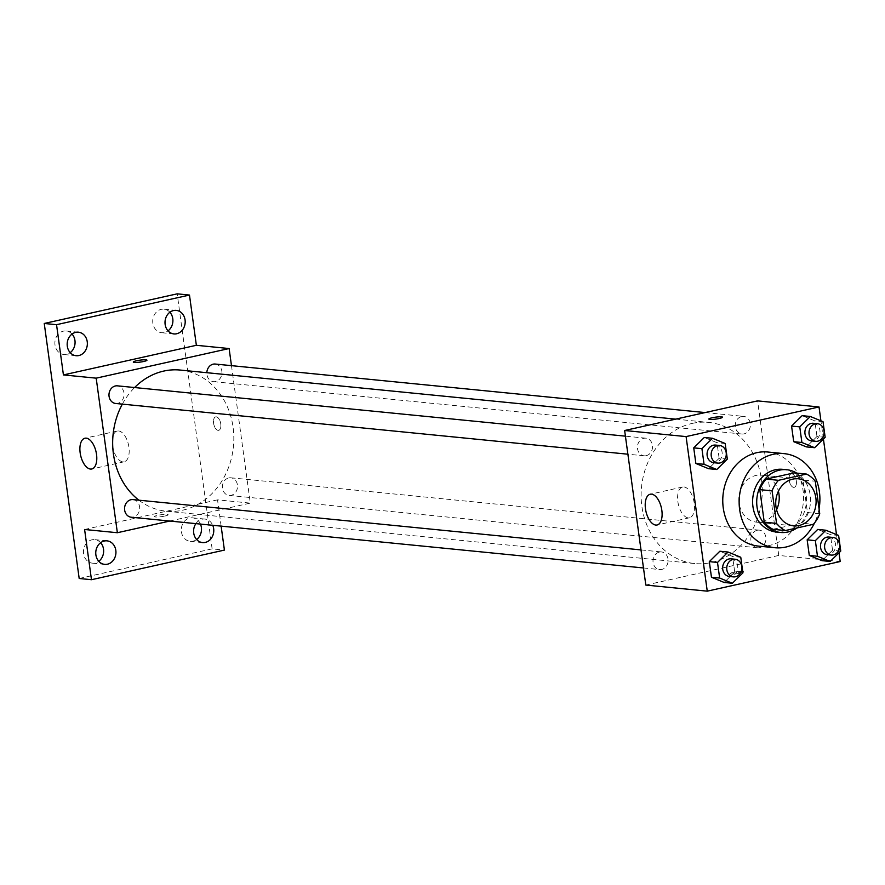 <?xml version="1.0" encoding="UTF-8"?>
<svg xmlns="http://www.w3.org/2000/svg" width="885" height="885" viewBox="0 0 885 885"><rect width="100%" height="100%" fill="white"/><g stroke="black" fill="none" stroke-linecap="round" stroke-linejoin="round"><path stroke-width="0.66" stroke-dasharray="4.42 3.32" d="M776.565 509.749A23.641 20.156 -84.3 0 1 756.719 522.183A23.641 20.156 -84.3 0 1 738.853 499.892A23.641 20.156 -84.3 0 1 755.867 475.477A23.641 20.156 -84.3 0 1 761.377 475.134A23.641 20.156 -84.3 0 1 778.402 491.208M819.742 513.765L807.452 512.548L803.005 480.013L815.284 481.23M794.177 472.856A30.51 26.019 -84.3 0 1 803.005 480.013M807.452 512.548A30.51 26.019 -84.3 0 1 801.058 523.09L813.348 524.307M773.081 529.33L801.058 523.09M796.898 527.969A31.517 26.871 95.7 0 0 810.217 495.169A31.517 26.871 95.7 0 0 796.699 473.11M782.639 469.327A31.517 26.871 -84.3 0 1 806.113 494.759A31.517 26.871 -84.3 0 1 776.422 532.051M819.067 508.831A47.281 40.312 -84.3 0 1 814.532 522.935M767.804 452.014A47.281 40.312 -84.3 0 1 803.259 503.034A47.281 40.312 -84.3 0 1 758.478 546.111M840.75 551.067L832.553 550.26L821.999 560.659L832.553 550.26L830.418 534.64L817.718 529.429L830.418 534.64L838.615 535.458M742.913 572.872L734.716 572.053L724.151 582.463L734.716 572.053L732.581 556.444L719.87 551.222L732.581 556.444L740.767 557.251M839.002 552.793L836.502 534.595M823.415 439.037L820.926 420.829M825.163 437.312L816.977 436.504L806.412 446.903L816.977 436.504L814.831 420.884L802.131 415.662L814.831 420.884L823.028 421.691M727.326 459.116L719.129 458.297L708.564 468.696L719.129 458.297L716.994 442.677L704.294 437.467L716.994 442.677L725.18 443.496M645.818 585.062L778.756 555.448L840.197 561.533M778.756 555.448L757.582 400.883M791.821 473.84A6.892 3.463 -102.6 0 0 791.245 473.873A6.892 3.463 -102.6 0 0 789.354 481.351A6.892 3.463 -102.6 0 0 794.243 487.336A6.892 3.463 -102.6 0 0 796.234 480.4A6.892 3.463 -102.6 0 0 791.821 473.84A6.892 3.463 -102.6 0 0 791.234 473.873A6.892 3.463 -102.6 0 0 789.354 481.351A6.892 3.463 -102.6 0 0 794.232 487.336A6.892 3.463 -102.6 0 0 796.234 480.4A6.892 3.463 -102.6 0 0 791.809 473.84M692.17 423.417A70.911 60.468 -84.3 0 1 708.686 422.41A70.911 60.468 -84.3 0 1 761.863 498.941A70.911 60.468 -84.3 0 1 694.703 563.546A70.911 60.468 -84.3 0 1 641.138 496.695A70.911 60.468 -84.3 0 1 692.17 423.417M659.38 552.074A8.861 7.556 -84.3 0 1 661.438 551.941A8.861 7.556 -84.3 0 1 668.075 561.499A8.861 7.556 -84.3 0 1 659.69 569.564A8.861 7.556 -84.3 0 1 652.997 561.223A8.861 7.556 -84.3 0 1 659.38 552.074M757.217 530.27A8.861 7.556 -84.3 0 1 759.286 530.148A8.861 7.556 -84.3 0 1 765.923 539.695A8.861 7.556 -84.3 0 1 757.538 547.771A8.861 7.556 -84.3 0 1 750.845 539.419A8.861 7.556 -84.3 0 1 757.217 530.27M741.63 416.514A8.861 7.556 -84.3 0 1 743.699 416.381A8.861 7.556 -84.3 0 1 750.336 425.939A8.861 7.556 -84.3 0 1 741.951 434.015A8.861 7.556 -84.3 0 1 735.258 425.663A8.861 7.556 -84.3 0 1 741.63 416.514M646.172 455.687A8.861 7.556 95.7 0 0 652.544 446.527A8.861 7.556 95.7 0 0 645.851 438.186A8.861 7.556 95.7 0 0 637.466 446.25A8.861 7.556 95.7 0 0 644.114 455.808A8.861 7.556 95.7 0 0 646.172 455.687M740.446 573.049A6.892 0.973 -7.8 0 0 743.688 571.754A6.892 0.973 -7.8 0 0 736.729 571.732A6.892 0.973 -7.8 0 0 730.025 573.624A6.892 0.973 -7.8 0 0 733.588 573.989A6.892 0.973 -7.8 0 0 740.446 573.049A6.892 0.973 -7.8 0 0 743.688 571.754A6.892 0.973 -7.8 0 0 736.729 571.721A6.892 0.973 -7.8 0 0 730.025 573.624A6.892 0.973 -7.8 0 0 733.588 573.989A6.892 0.973 -7.8 0 0 740.446 573.038M722.514 417.189L722.514 417.2A6.892 0.973 172.2 0 1 715.821 419.103A6.892 0.973 172.2 0 1 708.863 419.07L708.852 419.07M683.928 486.938A15.764 7.932 77.4 0 1 694.039 501.939A15.764 7.932 77.4 0 1 689.47 517.78A15.764 7.932 77.4 0 1 678.308 504.118A15.764 7.932 77.4 0 1 682.623 487.015A15.764 7.932 77.4 0 1 683.928 486.938M180.241 370.063A70.911 60.468 -84.3 0 1 233.419 446.593A70.911 60.468 -84.3 0 1 166.258 511.198A70.911 60.468 -84.3 0 1 138.879 500.18M122.34 404.124A70.911 60.468 -84.3 0 1 134.597 387.541M115.658 403.471A8.861 7.556 95.7 0 0 117.727 403.339A8.861 7.556 95.7 0 0 124.099 394.19A8.861 7.556 95.7 0 0 117.406 385.838M228.773 477.933A8.861 7.556 -84.3 0 1 230.83 477.8A8.861 7.556 -84.3 0 1 237.479 487.358A8.861 7.556 -84.3 0 1 229.082 495.423A8.861 7.556 -84.3 0 1 222.4 487.082A8.861 7.556 -84.3 0 1 228.773 477.933M215.254 364.045A8.861 7.556 -84.3 0 1 221.892 373.603A8.861 7.556 -84.3 0 1 213.506 381.667A8.861 7.556 -84.3 0 1 206.825 372.696M132.993 499.605A8.861 7.556 -84.3 0 1 139.631 509.163A8.861 7.556 -84.3 0 1 131.245 517.227M169.798 521.044L250.3 503.111L231.472 365.649M221.128 526.133L217.533 499.859L250.3 503.111M79.185 578.491L212.123 548.877L224.414 550.094M212.123 548.877L177.188 293.842M216.261 416.835A6.892 3.463 -102.6 0 0 215.686 416.868A6.892 3.463 -102.6 0 0 213.805 424.346A6.892 3.463 -102.6 0 0 218.684 430.32A6.892 3.463 -102.6 0 0 220.686 423.395A6.892 3.463 -102.6 0 0 216.261 416.835A6.892 3.463 -102.6 0 0 215.686 416.868A6.892 3.463 -102.6 0 0 213.794 424.346A6.892 3.463 -102.6 0 0 218.684 430.32A6.892 3.463 -102.6 0 0 220.675 423.395A6.892 3.463 -102.6 0 0 216.25 416.835M84.595 529.484L217.533 499.859M164.887 516.043A6.892 0.973 -7.8 0 0 168.139 514.749A6.892 0.973 -7.8 0 0 161.17 514.716A6.892 0.973 -7.8 0 0 154.477 516.619A6.892 0.973 -7.8 0 0 158.028 516.984A6.892 0.973 -7.8 0 0 164.887 516.043M146.965 360.195L146.965 360.184A6.892 0.973 172.2 0 1 146.965 360.195A6.892 0.973 172.2 0 1 140.261 362.087A6.892 0.973 172.2 0 1 133.303 362.065L133.303 362.053M164.887 516.032A6.892 0.973 -7.8 0 0 168.128 514.738A6.892 0.973 -7.8 0 0 161.17 514.716A6.892 0.973 -7.8 0 0 154.477 516.619A6.892 0.973 -7.8 0 0 158.028 516.984A6.892 0.973 -7.8 0 0 164.887 516.032M118.612 430.951A15.764 7.932 77.4 0 1 128.723 445.94A15.764 7.932 77.4 0 1 124.154 461.782A15.764 7.932 77.4 0 1 112.992 448.131A15.764 7.932 77.4 0 1 117.307 431.017A15.764 7.932 77.4 0 1 118.612 430.951M195.884 523.632A11.815 10.078 -84.3 0 1 204.855 519.064A11.815 10.078 -84.3 0 1 212.754 525.303M100.624 542.715A11.815 10.078 95.7 0 0 94.717 539.64A11.815 10.078 95.7 0 0 83.588 553.623A11.815 10.078 95.7 0 0 92.394 563.159A11.815 10.078 95.7 0 0 98.777 561.3M72.039 334.054A11.815 10.078 95.7 0 0 66.143 330.979A11.815 10.078 95.7 0 0 55.003 344.962A11.815 10.078 95.7 0 0 63.808 354.498A11.815 10.078 95.7 0 0 70.203 352.639M169.887 312.25A11.815 10.078 95.7 0 0 163.979 309.175A11.815 10.078 95.7 0 0 152.851 323.158A11.815 10.078 95.7 0 0 161.656 332.705A11.815 10.078 95.7 0 0 168.039 330.846M200.464 524.086A11.815 10.078 95.7 0 0 192.565 517.836A11.815 10.078 95.7 0 0 181.425 531.819A11.815 10.078 95.7 0 0 190.231 541.366A11.815 10.078 95.7 0 0 196.625 539.507M715.5 445.078A8.861 7.556 -84.3 0 1 722.138 454.636A8.861 7.556 -84.3 0 1 713.753 462.711M719.129 458.297L716.994 442.677M731.076 558.844A8.861 7.556 -84.3 0 1 737.725 568.402A8.861 7.556 -84.3 0 1 729.328 576.467M734.716 572.053L732.581 556.444M813.337 423.284A8.861 7.556 -84.3 0 1 819.975 432.842A8.861 7.556 -84.3 0 1 811.589 440.907M816.977 436.504L814.831 420.884M828.924 537.04A8.861 7.556 -84.3 0 1 835.562 546.598A8.861 7.556 -84.3 0 1 827.176 554.663M832.553 550.26L830.418 534.64M798.248 478.785L761.377 475.134M793.579 525.834L756.719 522.183M682.623 487.015L650.232 494.228M689.47 517.78L657.09 524.993M166.258 511.198L694.703 563.546M675.653 419.136L708.686 422.41M645.851 438.186L625.418 436.161M644.114 455.808L627.885 454.204M229.082 495.423L757.538 547.771M230.83 477.8L759.286 530.148M213.506 381.667L741.951 434.015M705.146 412.565L743.699 416.381M643.472 567.96L659.69 569.564M640.994 549.917L661.438 551.941M117.307 431.017L84.916 438.241M124.154 461.782L91.774 468.995M204.855 519.064L192.565 517.836M202.521 542.582L190.231 541.366M176.27 310.392L163.979 309.175M173.936 333.922L161.656 332.705M78.433 332.196L66.143 330.979M76.099 355.715L63.808 354.498M107.008 540.857L94.717 539.64M104.684 564.376L92.394 563.159"/><path stroke-width="1.33" d="M778.402 491.208A23.641 20.156 -84.3 0 1 776.565 509.749M792.739 479.128A23.641 20.156 -84.3 0 1 798.248 478.785A23.641 20.156 -84.3 0 1 815.97 504.295A23.641 20.156 -84.3 0 1 793.579 525.834A23.641 20.156 -84.3 0 1 775.725 503.543A23.641 20.156 -84.3 0 1 792.739 479.128M772.085 490.854L776.543 523.389A30.51 26.019 -84.3 0 0 785.36 530.546L813.348 524.307A30.51 26.019 -84.3 0 0 819.742 513.765L815.284 481.23A30.51 26.019 -84.3 0 0 806.467 474.072L778.479 480.312A30.51 26.019 -84.3 0 0 772.085 490.854L759.795 489.637L764.253 522.172L776.543 523.389M806.467 474.072L794.177 472.856L766.2 479.095L778.479 480.312M785.36 530.546L773.081 529.33A30.51 26.019 -84.3 0 1 764.253 522.172M759.795 489.637A30.51 26.019 -84.3 0 1 766.2 479.095M796.699 473.11A31.517 26.871 95.7 0 0 786.732 469.725A31.517 26.871 95.7 0 0 756.885 498.443A31.517 26.871 95.7 0 0 780.515 532.46A31.517 26.871 95.7 0 0 796.898 527.969M780.515 532.46L776.422 532.051A31.517 26.871 -84.3 0 1 752.615 502.337A31.517 26.871 -84.3 0 1 775.293 469.769A31.517 26.871 -84.3 0 1 782.639 469.327L786.732 469.725M814.532 522.935A47.281 40.312 -84.3 0 1 774.873 547.726A47.281 40.312 -84.3 0 1 739.152 503.167A47.281 40.312 -84.3 0 1 773.18 454.315A47.281 40.312 -84.3 0 1 784.187 453.64A47.281 40.312 -84.3 0 1 819.067 508.831M774.873 547.726L758.478 546.111A47.281 40.312 -84.3 0 1 722.768 501.541A47.281 40.312 -84.3 0 1 756.786 452.689A47.281 40.312 -84.3 0 1 767.804 452.014L784.187 453.64M825.904 530.237L817.718 529.429L807.153 539.828L809.288 555.437L821.999 560.659L830.185 561.466L840.75 551.067L838.615 535.458L825.904 530.237L815.35 540.635L817.486 556.256L830.185 561.466M728.067 552.041L719.87 551.222L709.316 561.621L711.452 577.241L724.151 582.463L732.349 583.27L742.913 572.872L740.767 557.251L728.067 552.041L717.503 562.44L719.649 578.049L732.349 583.27M820.926 420.829L819.023 406.967L686.085 436.593L707.259 591.158L840.197 561.533L839.002 552.793M836.502 534.595L823.415 439.037M810.328 416.481L802.131 415.662L791.566 426.061L793.712 441.681L806.412 446.903L814.609 447.71L825.163 437.312L823.028 421.691L810.328 416.481L799.763 426.88L801.899 442.5L814.609 447.71M712.48 438.274L704.294 437.467L693.729 447.865L695.864 463.486L708.564 468.696L716.761 469.515L727.326 459.116L725.18 443.496L712.48 438.274L701.927 448.673L704.062 464.293L716.761 469.515M707.259 591.158L645.818 585.062L624.644 430.508L757.582 400.883L819.023 406.967M624.644 430.508L686.085 436.593M651.548 494.151A15.764 7.932 77.4 0 1 661.648 509.152A15.764 7.932 77.4 0 1 657.09 524.993A15.764 7.932 77.4 0 1 645.928 511.331A15.764 7.932 77.4 0 1 650.232 494.228A15.764 7.932 77.4 0 1 651.548 494.151M708.863 419.07A6.892 0.973 172.2 0 1 712.104 417.775A6.892 0.973 172.2 0 1 718.963 416.824A6.892 0.973 172.2 0 1 722.514 417.189A6.892 0.973 172.2 0 1 715.821 419.092A6.892 0.973 172.2 0 1 708.852 419.07A6.892 0.973 172.2 0 1 712.104 417.775A6.892 0.973 172.2 0 1 718.952 416.835A6.892 0.973 172.2 0 1 722.514 417.2M134.597 387.541A70.911 60.468 -84.3 0 1 163.725 371.08A70.911 60.468 -84.3 0 1 180.241 370.063L675.653 419.136M138.879 500.18A70.911 60.468 -84.3 0 1 122.34 404.124M625.418 436.161L117.406 385.838A8.861 7.556 95.7 0 0 109.021 393.913A8.861 7.556 95.7 0 0 115.658 403.471L627.885 454.204M206.825 372.696A8.861 7.556 -84.3 0 1 213.185 364.166A8.861 7.556 -84.3 0 1 215.254 364.045L705.146 412.565M643.472 567.96L131.245 517.227A8.861 7.556 -84.3 0 1 124.553 508.875A8.861 7.556 -84.3 0 1 130.925 499.726A8.861 7.556 -84.3 0 1 132.993 499.605L640.994 549.917M231.472 365.649L229.126 348.546L96.188 378.16L117.362 532.726L169.798 521.044M229.126 348.546L196.359 345.294L189.478 295.059L177.188 293.842L44.25 323.467L79.185 578.491L91.476 579.708L224.414 550.094L221.128 526.133M44.25 323.467L56.54 324.684L63.421 374.919L96.188 378.16M117.362 532.726L84.595 529.484L91.476 579.708M86.232 438.163A15.764 7.932 77.4 0 1 96.332 453.164A15.764 7.932 77.4 0 1 91.774 468.995A15.764 7.932 77.4 0 1 80.612 455.344A15.764 7.932 77.4 0 1 84.916 438.241A15.764 7.932 77.4 0 1 86.232 438.163M196.359 345.294L63.421 374.919M133.303 362.065A6.892 0.973 172.2 0 1 136.544 360.77A6.892 0.973 172.2 0 1 143.403 359.819A6.892 0.973 172.2 0 1 146.965 360.184A6.892 0.973 172.2 0 1 140.261 362.087A6.892 0.973 172.2 0 1 133.303 362.053A6.892 0.973 172.2 0 1 136.544 360.77A6.892 0.973 172.2 0 1 143.392 359.83A6.892 0.973 172.2 0 1 146.965 360.184M212.754 525.303A11.815 10.078 -84.3 0 1 211.935 537.328A11.815 10.078 -84.3 0 1 202.521 542.582A11.815 10.078 -84.3 0 1 193.715 533.035A11.815 10.078 -84.3 0 1 195.884 523.632M95.879 554.84A11.815 10.078 -84.3 0 1 107.008 540.857A11.815 10.078 -84.3 0 1 115.88 553.612A11.815 10.078 -84.3 0 1 104.684 564.376A11.815 10.078 -84.3 0 1 95.879 554.84M165.13 324.375A11.815 10.078 -84.3 0 1 176.27 310.392A11.815 10.078 -84.3 0 1 185.131 323.147A11.815 10.078 -84.3 0 1 173.936 333.922A11.815 10.078 -84.3 0 1 165.13 324.375M67.293 346.179A11.815 10.078 -84.3 0 1 78.433 332.196A11.815 10.078 -84.3 0 1 87.294 344.951A11.815 10.078 -84.3 0 1 76.099 355.715A11.815 10.078 -84.3 0 1 67.293 346.179M189.478 295.059L56.54 324.684M98.777 561.3A11.815 10.078 95.7 0 0 103.523 549.176A11.815 10.078 95.7 0 0 100.624 542.715M70.203 352.639A11.815 10.078 95.7 0 0 74.948 340.515A11.815 10.078 95.7 0 0 72.039 334.054M168.039 330.846A11.815 10.078 95.7 0 0 172.785 318.722A11.815 10.078 95.7 0 0 169.887 312.25M196.625 539.507A11.815 10.078 95.7 0 0 201.371 527.383A11.815 10.078 95.7 0 0 200.464 524.086M717.846 463.109L713.753 462.711A8.861 7.556 -84.3 0 1 707.06 454.359A8.861 7.556 -84.3 0 1 713.432 445.21A8.861 7.556 -84.3 0 1 715.5 445.078L719.593 445.487A8.861 7.556 -84.3 0 1 726.231 455.045A8.861 7.556 -84.3 0 1 717.846 463.109A8.861 7.556 -84.3 0 1 711.153 454.768A8.861 7.556 -84.3 0 1 717.525 445.609A8.861 7.556 -84.3 0 1 719.593 445.487M704.294 437.467L693.729 447.865L701.927 448.673M693.729 447.865L695.864 463.486L704.062 464.293M695.864 463.486L708.564 468.696M733.433 576.876L729.328 576.467A8.861 7.556 -84.3 0 1 722.647 568.115A8.861 7.556 -84.3 0 1 729.019 558.966A8.861 7.556 -84.3 0 1 731.076 558.844L735.181 559.243A8.861 7.556 -84.3 0 1 741.818 568.801A8.861 7.556 -84.3 0 1 733.433 576.876A8.861 7.556 -84.3 0 1 726.74 568.524A8.861 7.556 -84.3 0 1 733.112 559.375A8.861 7.556 -84.3 0 1 735.181 559.243M719.87 551.222L709.316 561.621L717.503 562.44M709.316 561.621L711.452 577.241L719.649 578.049M711.452 577.241L724.151 582.463M815.693 441.316L811.589 440.907A8.861 7.556 -84.3 0 1 804.896 432.555A8.861 7.556 -84.3 0 1 811.279 423.406A8.861 7.556 -84.3 0 1 813.337 423.284L817.43 423.683A8.861 7.556 -84.3 0 1 824.079 433.241A8.861 7.556 -84.3 0 1 815.693 441.316A8.861 7.556 -84.3 0 1 809.001 432.964A8.861 7.556 -84.3 0 1 815.373 423.815A8.861 7.556 -84.3 0 1 817.43 423.683M802.131 415.662L791.566 426.061L799.763 426.88M791.566 426.061L793.712 441.681L801.899 442.5M793.712 441.681L806.412 446.903M831.269 555.072L827.176 554.663A8.861 7.556 -84.3 0 1 820.483 546.322A8.861 7.556 -84.3 0 1 826.856 537.173A8.861 7.556 -84.3 0 1 828.924 537.04L833.017 537.449A8.861 7.556 -84.3 0 1 839.655 547.007A8.861 7.556 -84.3 0 1 831.269 555.072A8.861 7.556 -84.3 0 1 824.577 546.72A8.861 7.556 -84.3 0 1 830.96 537.571A8.861 7.556 -84.3 0 1 833.017 537.449M817.718 529.429L807.153 539.828L815.35 540.635M807.153 539.828L809.288 555.437L817.486 556.256M809.288 555.437L821.999 560.659"/></g></svg>
